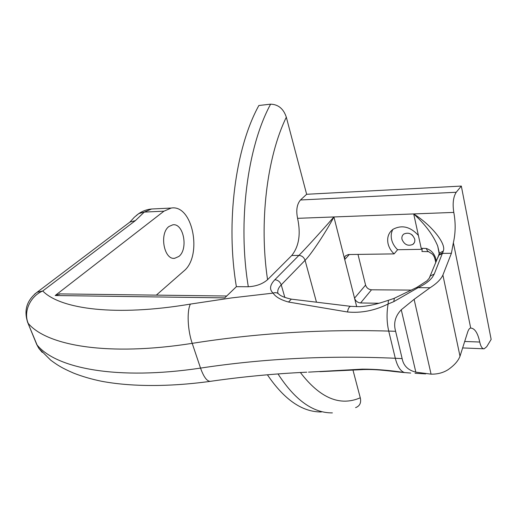 <?xml version="1.0" encoding="UTF-8"?>
<svg xmlns="http://www.w3.org/2000/svg" width="517" height="517" viewBox="0 0 517 517"><rect width="100%" height="100%" fill="white"/><g stroke="black" fill="none" stroke-linecap="round" stroke-linejoin="round"><path stroke-width="0.78" d="M416.295 287.659L418.104 287.659L393.786 301.637L388.086 304.015C374.747 310.607 361.221 313.263 347.514 311.99L288.538 302.038C280.757 299.892 275.613 296.92 273.112 293.12C269.202 289.494 269.784 285.029 274.857 279.729L298.904 255.411C304.293 250.086 322.873 229.671 333.904 216.953C325.969 232.101 310.639 255.127 305.075 260.316L281.235 284.848L284.848 297.462M402.006 239.384C404.384 244.754 408.023 246.422 412.909 244.379C414.531 243.093 415.125 241.329 414.712 239.093C412.359 233.723 408.734 232.036 403.848 234.027C402.181 235.332 401.567 237.116 402.006 239.384M411.319 234.343L412.644 235.429M392.823 229.445C391.195 232.508 390.794 235.894 391.621 239.623C392.539 243.423 394.542 246.796 397.618 249.724L394.109 253.892C391.014 250.939 388.997 247.553 388.067 243.733C386.839 237.6 388.493 232.786 393.043 229.29C401.877 224.624 410.324 226.659 418.389 235.403L413.703 213.928C431.327 225.018 446.475 243.694 443.315 251.029L434.235 274.068L432.412 277.202C429.511 280.983 424.741 284.473 418.104 287.659L430.066 287.736L414.117 299.337L401.263 309.78C395.208 316.094 393.327 323.274 395.621 331.307L402.142 358.604C403.48 365.719 408.049 370.237 415.842 372.156L431.068 374.146C437.46 374.276 443.088 372.815 447.948 369.765C454.191 365.474 458.211 360.963 460.007 356.232L467.607 332.276C468.434 329.697 469.417 328.295 470.541 328.069L470.696 328.049C474.78 328.327 477.798 332.987 479.744 342.034C480.732 346.539 482.199 348.801 484.138 348.813L486.71 346.72L491.15 339.404L461.326 186.075L306.639 194.282L286.321 117.204C266.94 156.845 258.959 222.413 267.56 279.697C262.63 283.956 256.212 286.308 248.309 286.748C237.568 222.187 247.339 146.893 270.611 104.169L258.868 105.5C235.377 147.946 225.528 222.62 236.379 286.677L248.309 286.748M169.001 226.472C159.1 233.406 163.992 260.18 174.688 258.3L178.869 256.451C188.524 249.168 183.606 222.905 172.807 224.817L169.001 226.472M156.321 295.129L183.703 271.141C202.774 256.264 192.938 204.202 171.211 208.054L163.967 211.169L55.196 295.517L60.282 293.908M163.967 211.169L144.262 212.086L135.415 220.604L129.909 222.077L127.421 223.951M316.462 302.154L305.075 260.316C303.957 257.304 301.902 255.669 298.904 255.411L291.743 255.508L267.56 279.697M236.379 286.677L224.759 297.889L55.196 295.517M291.743 255.508C298.988 246.402 300.939 234.007 297.592 218.329L333.904 216.953L344.723 259.534L344.665 257.388L345.375 255.902L348.387 254.538L394.109 253.892M306.639 194.282L300.48 199.982C296.894 204.254 295.931 210.374 297.592 218.329M300.48 199.982L456.233 192.253C453.26 196.912 452.446 203.633 453.797 212.409C455.736 222.892 455.593 233.005 453.37 242.744L470.696 328.049M456.233 192.253L461.326 186.075M321.367 411.952C302.316 412.133 284.324 399.744 267.399 374.786M453.37 242.744L451.412 253.272L442.895 275.063C440.898 279.387 436.619 283.607 430.066 287.736M378.948 303.259L360.582 302.962C357.57 302.632 355.554 301.03 354.539 298.154L356.711 306.717M401.263 309.78L415.842 372.156M442.895 275.063L460.007 356.232M270.611 104.169C278.308 104.428 283.542 108.777 286.321 117.204M352.949 369.991L360.271 397.793C361.396 402.743 359.838 406.019 355.599 407.635M349.285 254.526L344.723 259.534L354.539 298.154L365.577 285.087L357.984 254.403M365.577 285.087C366.566 287.924 368.543 289.494 371.516 289.791L360.582 302.962M411.448 290.102L371.516 289.791M435.03 259.146L435.165 259.754C434.183 256.264 434.131 256.619 432.626 254.28L427.507 251.01L426.267 248.464C431.605 250.202 434.926 254.228 436.225 260.549L436.374 261.247M428.696 251.65L421.969 251.508L422.195 248.677L421.2 248.302L418.389 235.403M439.198 253.769L437.731 246.118C433.272 235.196 425.258 224.462 413.703 213.928L333.904 216.953M422.118 249.317L397.618 249.724M34.542 294.199L37.082 292.254C26.632 300.39 23.575 310.633 27.899 322.976L37.082 344.988C56.256 368.543 117.391 380.538 200.531 368.098L192.208 343.353C108.273 356.536 47.028 345.821 28.241 323.422C23.175 311.893 30.135 296.254 42.737 290.993C60.612 309.302 115.995 316.624 190.398 304.086L231.551 297.921L273.112 293.12C275.399 292.273 277.325 292.628 278.889 294.192C280.867 296.112 285.009 297.76 291.317 299.143L288.538 302.038M27.401 321.748L36.733 344.522L38.865 348.4L42.213 352.361M308.526 372.137L362.314 369.138C375.135 369.106 389.191 370.237 404.475 372.55L410.679 373.048M291.53 299.169L350.733 306.342C349.182 306.613 348.109 308.494 347.514 311.99M394.348 298.296L393.786 301.637M437.692 258.054L438.849 255.249L442.642 253.395L451.412 253.272M438.681 255.663L439.353 253.175L443.315 251.029M135.415 220.604L42.737 290.993L37.082 292.254L129.909 222.077L134.304 217.276L138.821 213.566L136.21 215.57M479.744 342.034L464.693 341.472M413.703 213.928L453.797 212.409M395.621 331.307L388.719 331.08L395.298 358.268L402.142 358.604M414.117 299.337L431.068 374.146M274.857 279.729C277.926 280.046 280.052 281.752 281.235 284.848C278.249 287.963 277.177 290.825 278.01 293.436M421.2 248.302L426.267 248.464M388.829 300.157L388.454 300.28L388.086 304.015C386.529 313.412 386.742 322.434 388.719 331.08C321.186 329.167 255.682 333.258 192.208 343.353C187.606 330.092 186.779 311.001 190.398 304.086M306.755 372.182C274.527 373.701 242.673 376.706 211.201 381.216C207.55 382.121 203.995 377.746 200.531 368.098C263.424 358.565 328.347 355.289 395.298 358.268C397.399 366.417 400.455 371.174 404.475 372.55L408.449 372.899M435.786 262.668L435.165 259.754L436.225 260.549M153.459 208.913L151.584 209.004L144.262 212.086L138.821 213.56C142.711 210.955 146.964 209.437 151.584 209.004L171.211 208.054M209.941 381.397C168.729 387.007 130.82 386.755 101.623 381.275C91.541 379.213 82.171 376.479 73.517 373.074C61.374 367.787 57.49 365.118 50.731 360.187L38.865 348.4L36.222 343.275M332.379 412.889C313.115 413.109 294.994 400.119 278.004 373.927M300.377 372.498C320.017 398.142 339.986 406.575 360.271 397.793M362.314 369.138L363.755 369.558C379.123 369.132 390.064 371.335 404.501 372.57M350.933 306.361L359.832 306.678C373.72 305.65 383.336 301.863 388.454 300.28L394.025 298.399L416.838 287.4L426.971 280.828L429.278 278.185L430.325 275.936L434.235 274.068M429.194 278.301L438.952 254.707L442.869 252.664M438.015 257.272L439.353 253.175L437.731 246.118L439.192 253.072M414.369 242.609L412.909 244.379M174.688 258.3L173.77 258.313M483.673 348.794L462.644 347.928M415.028 373.268L425.717 373.881M319.81 371.665L363.322 369.571M59.268 293.895L226.692 296.021"/></g></svg>
